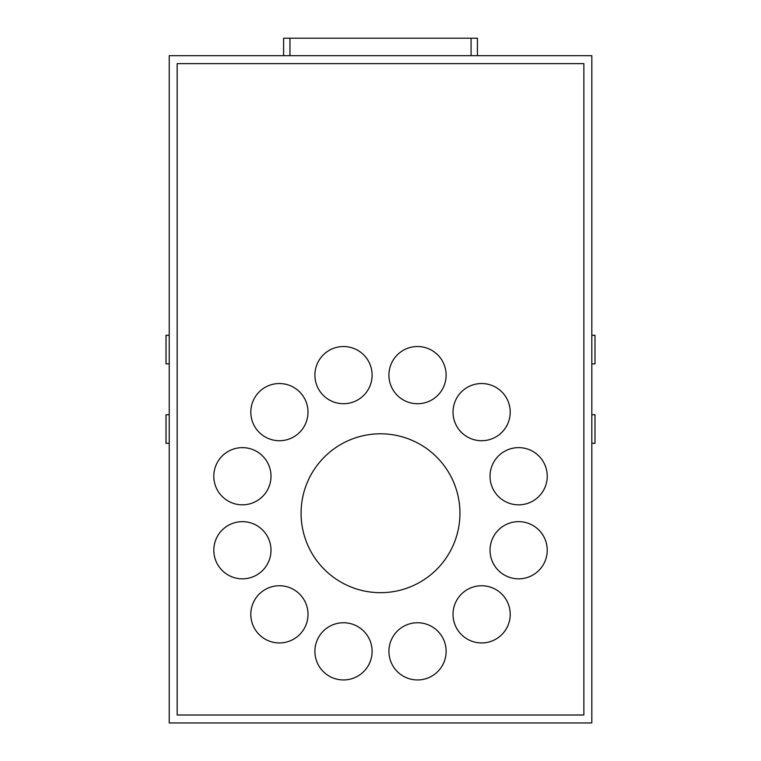 <?xml version="1.0" encoding="UTF-8"?>
<svg xmlns="http://www.w3.org/2000/svg" width="761" height="761" viewBox="0 0 761 761"><rect width="100%" height="100%" fill="white"/><g stroke="black" fill="none" stroke-linecap="round" stroke-linejoin="round"><path stroke-width="1.14" d="M591.82 55.686L591.82 722.95L169.218 722.95L169.218 55.686L591.82 55.686M380.519 592.676A79.439 79.439 0 0 1 301.08 513.237A79.439 79.439 0 0 1 380.519 433.799A79.439 79.439 0 0 1 459.948 513.237A79.439 79.439 0 0 1 380.519 592.676M177.161 715.007L583.877 715.007L583.877 63.629L177.161 63.629L177.161 715.007M389.898 658.75A28.595 28.595 0 0 1 424.923 623.725A28.595 28.595 0 0 1 437.746 671.573A28.595 28.595 0 0 1 389.898 658.75M461.404 634.569A28.595 28.595 0 0 1 474.217 586.721A28.595 28.595 0 0 1 509.242 621.747A28.595 28.595 0 0 1 461.404 634.569M511.23 577.865A28.595 28.595 0 0 1 498.407 530.027A28.595 28.595 0 0 1 546.255 542.84A28.595 28.595 0 0 1 511.23 577.865M526.032 503.858A28.595 28.595 0 0 1 491.007 468.833A28.595 28.595 0 0 1 538.855 456.01A28.595 28.595 0 0 1 526.032 503.858M501.841 432.353A28.595 28.595 0 0 1 454.003 419.53A28.595 28.595 0 0 1 489.019 384.505A28.595 28.595 0 0 1 501.841 432.353M445.147 382.526A28.595 28.595 0 0 1 397.299 395.349A28.595 28.595 0 0 1 410.122 347.501A28.595 28.595 0 0 1 445.147 382.526M371.13 367.725A28.595 28.595 0 0 1 336.105 402.75A28.595 28.595 0 0 1 323.292 354.902A28.595 28.595 0 0 1 371.13 367.725M299.634 391.915A28.595 28.595 0 0 1 286.811 439.753A28.595 28.595 0 0 1 251.786 404.728A28.595 28.595 0 0 1 299.634 391.915M249.808 448.61A28.595 28.595 0 0 1 262.621 496.448A28.595 28.595 0 0 1 214.783 483.635A28.595 28.595 0 0 1 249.808 448.61M234.997 522.626A28.595 28.595 0 0 1 270.022 557.651A28.595 28.595 0 0 1 222.183 570.465A28.595 28.595 0 0 1 234.997 522.626M259.187 594.122A28.595 28.595 0 0 1 307.035 606.945A28.595 28.595 0 0 1 272.01 641.97A28.595 28.595 0 0 1 259.187 594.122M315.882 643.949A28.595 28.595 0 0 1 363.729 631.126A28.595 28.595 0 0 1 350.907 678.974A28.595 28.595 0 0 1 315.882 643.949M591.82 363.901L594.997 363.901L594.997 335.297L591.82 335.297M591.82 443.33L594.997 443.33L594.997 414.735L591.82 414.735M166.003 414.735L166.003 443.33L169.218 443.33L166.041 443.33L166.041 414.735L169.218 414.735L166.003 414.735M166.003 335.297L166.003 363.901L169.218 363.901L166.041 363.901L166.041 335.297L169.218 335.297L166.003 335.297M477.432 55.686L477.432 38.212L477.432 55.686M283.606 38.212L283.606 55.686L283.606 38.212L477.432 38.212M350.326 38.212L324.909 38.212M378.93 38.212L353.504 38.212M407.525 38.212L382.108 38.212M471.078 55.686L471.078 38.212M289.96 55.686L289.96 38.212"/></g></svg>
